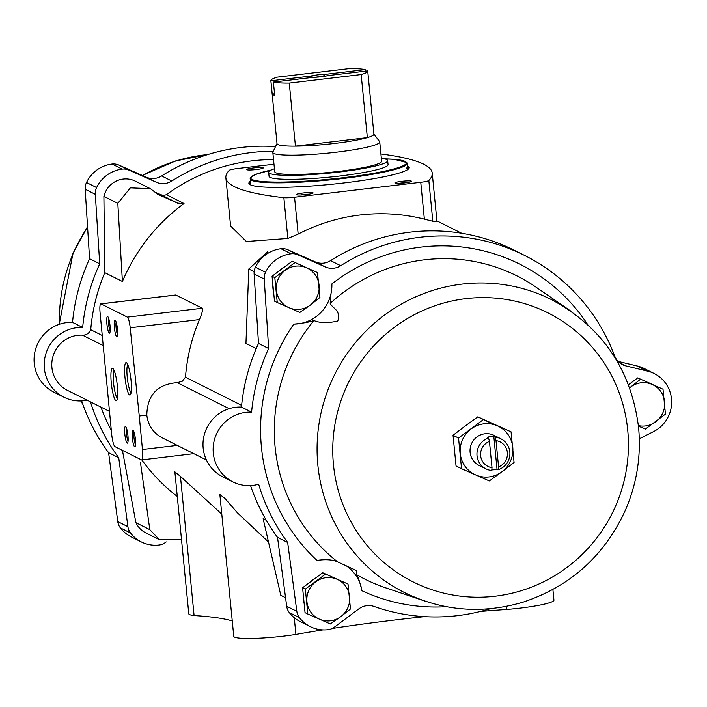 <?xml version="1.0" encoding="UTF-8"?>
<svg xmlns="http://www.w3.org/2000/svg" width="707" height="707" viewBox="0 0 707 707"><rect width="100%" height="100%" fill="white"/><g stroke="black" fill="none" stroke-linecap="round" stroke-linejoin="round"><path stroke-width="1.06" d="M406.348 167.957A78.884 8.882 174.4 0 1 407.718 169.388A78.884 8.882 174.4 0 1 407.718 169.574M250.738 184.969A78.884 8.882 174.4 0 1 250.702 184.783L250.278 177.881L255.059 174.611L271.276 169.989M273.98 164.218L237.349 168.558A10.075 1.131 -5.6 0 0 229.262 170.325A486.239 54.766 -5.6 0 0 225.869 177.793L230.606 226.019L246.381 241.502L287.855 238.445L298.168 234.097A182.945 178.951 -63.4 0 1 424.368 219.152L432.825 221.273L436.953 221.282L432.224 173.065A486.239 54.766 -5.6 0 0 380.914 153.967M241.626 405.367L185.464 377.211C187.055 357.274 191.712 338.061 199.427 319.573C202.016 313.546 202.989 309.772 202.352 308.243L175.716 294.987L100.783 303.851A10.075 1.759 -96.8 0 0 100.076 312.662L111.653 434.054A11.745 2.05 -96.8 0 0 114.958 446.621L141.4 459.877A11.745 2.05 -96.8 0 0 141.647 459.93A11.745 2.05 -96.8 0 0 142.46 449.502L139.261 416.034L146.809 415.142C147.286 395.001 157.431 384.166 177.236 382.655L229.156 408.681M256.226 348.578L245.948 343.425L248.793 269.005L267.812 251.639M273.529 159.614A182.945 178.951 116.6 0 0 166.392 194.69L184.023 203.528L177.669 203.156L157.891 194.354L150.405 188.698L130.371 187.859L117.813 203.342L103.902 196.369L104.777 272.655A182.945 178.951 116.6 0 0 90.735 329.718L102.206 335.472M104.777 272.655L122.408 281.492A182.945 178.951 -63.4 0 1 184.023 203.528M180.453 476.403L174.868 471.852L188.787 613.8A41.96 4.728 -5.6 0 0 194.089 615.55L180.453 476.403L221.786 514.13M268.289 541.809L237.464 512.875L225.392 498.903L219.85 494.405L233.77 636.344A41.96 4.728 -5.6 0 0 295.906 634.426L294.271 617.732M100.96 407.126A182.945 178.951 116.6 0 0 111.282 430.369M177.28 496.455A182.945 178.951 -63.4 0 1 141.807 459.912M266.274 520.281L263.137 518.708L280.785 595.312L285.557 597.698M193.63 453.691L141.647 459.93M90.735 329.718A8.396 8.21 116.6 0 1 82.48 335.153A29.208 28.563 116.6 0 0 52.839 356.885A29.208 28.563 116.6 0 0 67.386 390.299L109.373 411.341M206.426 460.001L162.212 437.836C153.242 432.976 148.108 425.411 146.809 415.142M185.464 377.211L182.212 381.294L177.236 382.655M313.943 320.527A169.618 165.915 116.6 0 0 337.601 561.862C332.644 559.635 325.759 559.149 316.957 560.404A181.372 177.404 116.6 0 1 293.785 324.106C302.631 323.32 309.348 322.127 313.943 320.527C319.82 323.081 327.756 323.249 337.769 321.031C341.119 310.152 332.944 308.897 330.178 303.4L331.875 283.922A38.266 37.436 116.6 0 1 293.785 324.106M345.847 565.538A38.266 37.436 116.6 0 1 361.957 590.743C359.845 582.135 358.122 576.815 356.788 574.791A169.618 165.915 116.6 0 0 364.953 579.183A169.618 165.915 116.6 0 0 385.686 587.835L423.502 600.632M570.231 310.7A163.891 160.303 116.6 0 0 551.548 299.653A163.891 160.303 116.6 0 0 355.356 342.754A163.891 160.303 116.6 0 0 404.651 592.669A163.891 160.303 116.6 0 0 424.677 601.03M356.788 574.791L356.575 570.611L337.601 561.862M569.162 309.966L536.33 287.351A169.618 165.915 116.6 0 0 516.994 275.916A169.618 165.915 116.6 0 0 330.178 303.4M325.467 574.137L305.353 589.117L307.801 614.029L305.044 612.651L302.596 587.738L322.71 572.75L348.021 584.062L322.71 572.75M294.925 262.624L274.811 277.612L277.259 302.525L274.502 301.147L272.054 276.225L292.168 261.245L317.478 272.557L292.168 261.245M628.488 384.758L637.696 377.892L663.016 389.204L637.696 377.892M489.438 441.398A13.698 13.398 116.6 0 0 492.01 467.654L489.438 441.398L488.555 437.978A16.782 16.42 116.6 0 0 491.745 470.5L492.01 467.654M458.551 438.057L461.556 468.723L456.05 465.957L453.037 435.291L465.206 425.968L477.791 416.847L511.073 431.836L483.305 419.613L458.551 438.057L453.037 435.291M552.901 589.523L553.934 600.137A41.96 4.728 -5.6 0 1 506.601 609.478L506.292 606.394M506.601 609.478A258.479 29.111 -5.6 0 0 480.53 611.431M424.668 616.645A258.479 29.111 -5.6 0 0 332.228 628.461M322.94 629.902A258.479 29.111 -5.6 0 0 295.906 634.426M232.258 620.967A258.479 29.111 -5.6 0 0 194.089 615.55M273.609 292.062A21.82 21.343 -63.4 0 1 272.964 288.527A21.82 21.343 -63.4 0 1 272.911 284.93M279.018 271.037A21.82 21.343 -63.4 0 1 284.939 266.627M302.349 265.726A21.82 21.343 -63.4 0 1 303.904 266.415M639.296 438.808L652.879 431.95A32.557 31.85 116.6 0 0 671.65 402.875A32.557 31.85 116.6 0 0 654.258 373.561A32.557 31.85 116.6 0 0 646.896 370.963L625.951 365.917A16.782 16.42 116.6 0 1 614.613 355.851A191.341 187.161 116.6 0 0 524.541 255.404A191.341 187.161 116.6 0 0 340.721 265.708A16.782 16.42 116.6 0 1 325.291 266.946L297.886 254.82A13.424 13.133 116.6 0 0 291.107 253.804A32.557 31.85 116.6 0 0 265.558 272.275A13.424 13.133 116.6 0 0 264.241 279.026L268.642 348.498A191.341 187.161 116.6 0 0 251.595 412.146A36.923 36.119 116.6 0 0 214.415 439.807A36.923 36.119 116.6 0 0 232.859 481.891A36.923 36.119 116.6 0 0 258.665 484.251A191.341 187.161 116.6 0 0 287.661 542.455L296.834 611.361A13.424 13.133 116.6 0 0 299.423 617.653A32.557 31.85 116.6 0 0 310.249 626.614A32.557 31.85 116.6 0 0 327.968 629.716A13.424 13.133 116.6 0 0 334.393 627.144L358.82 608.877A16.782 16.42 116.6 0 1 374.127 606.473A191.341 187.161 116.6 0 0 490.375 608.7M304.151 603.566A21.82 21.343 -63.4 0 1 303.506 600.031A21.82 21.343 -63.4 0 1 303.453 596.434M309.569 582.541A21.82 21.343 -63.4 0 1 315.481 578.132M332.891 577.23A21.82 21.343 -63.4 0 1 334.455 577.919M628.382 384.493A21.82 21.343 -63.4 0 1 630.467 383.274M647.877 382.372A21.82 21.343 -63.4 0 1 649.441 383.061M146.225 177.174L118.82 165.049A13.424 13.133 116.6 0 0 112.051 164.042A32.557 31.85 116.6 0 0 86.501 182.503A13.424 13.133 116.6 0 0 85.185 189.255L89.577 258.727L99.714 263.808L95.312 194.337A13.424 13.133 116.6 0 1 96.629 187.585A32.557 31.85 116.6 0 1 122.178 169.114A13.424 13.133 116.6 0 1 128.957 170.122L156.362 182.256L146.225 177.174A16.782 16.42 116.6 0 0 161.656 175.937A191.341 187.161 116.6 0 1 275.509 146.596M81.641 400.904A191.341 187.161 116.6 0 0 108.595 452.692L117.769 521.589A13.424 13.133 116.6 0 0 120.367 527.882A32.557 31.85 116.6 0 0 131.184 536.852L141.32 541.924A32.557 31.85 116.6 0 0 159.04 545.026A13.424 13.133 116.6 0 0 165.456 542.455L166.198 541.898M89.577 258.727A191.341 187.161 116.6 0 0 72.538 322.383A36.923 36.119 116.6 0 0 35.35 350.036A36.923 36.119 116.6 0 0 53.794 392.12L63.93 397.201A36.923 36.119 116.6 0 0 87.147 400.206M524.541 255.404L514.413 250.331A191.341 187.161 116.6 0 0 330.584 260.627A16.782 16.42 116.6 0 1 315.163 261.864L287.749 249.739A13.424 13.133 116.6 0 0 280.979 248.731A32.557 31.85 116.6 0 0 255.43 267.193A13.424 13.133 116.6 0 0 254.113 273.945L258.506 343.416A191.341 187.161 116.6 0 0 241.467 407.073A36.923 36.119 116.6 0 0 204.279 434.725A36.923 36.119 116.6 0 0 222.723 476.81L232.859 481.891M241.467 407.073L251.595 412.146M250.57 485.603A191.341 187.161 116.6 0 0 277.524 537.382L287.661 542.455M277.524 537.382L286.697 606.279A13.424 13.133 116.6 0 0 289.296 612.571A32.557 31.85 116.6 0 0 300.122 621.541L310.249 626.614M654.258 373.561L644.13 368.48A32.557 31.85 116.6 0 0 636.768 365.89L646.896 370.963M636.768 365.89L618.086 361.383M258.506 343.416L268.642 348.498M156.362 182.256A16.782 16.42 116.6 0 0 171.783 181.019L161.656 175.937M273.273 151.263A191.341 187.161 116.6 0 0 171.783 181.019M90.434 401.85A191.341 187.161 116.6 0 0 118.732 457.765L127.905 526.671A13.424 13.133 116.6 0 0 130.495 532.963A32.557 31.85 116.6 0 0 141.32 541.924M118.732 457.765L108.595 452.692M99.714 263.808A191.341 187.161 116.6 0 0 82.666 327.456A36.923 36.119 116.6 0 0 45.487 355.117A36.923 36.119 116.6 0 0 63.93 397.201M82.666 327.456L72.538 322.383M166.392 194.69A8.396 8.21 116.6 0 1 160.374 194.496L156.15 192.631M150.061 188.53L135.452 181.204A22.491 21.997 116.6 0 0 103.902 196.369M181.496 539.459L159.508 539.777L149.813 529.649L140.454 462.458M122.417 450.359L135.903 522.676L149.813 529.649M135.903 522.676A22.491 21.997 116.6 0 0 145.836 532.928L159.508 539.777M254.158 271.691L248.793 269.005M122.408 281.492L117.813 203.342M207.761 154.568A163.891 160.303 116.6 0 0 142.575 175.557M87.58 227.15A163.891 160.303 116.6 0 0 59.45 324.239M80.898 400.94A163.891 160.303 116.6 0 0 82.701 403.997M483.305 419.613L477.791 416.847M461.556 468.723L489.324 480.946L501.908 471.825L514.077 462.502L511.073 431.836M498.576 466.876A13.698 13.398 116.6 0 0 496.005 440.62L498.576 466.876L498.311 469.722A16.782 16.42 116.6 0 0 495.121 437.2L496.005 440.62M491.807 469.908A16.782 16.42 116.6 0 0 497.012 469.068L493.822 436.546A16.782 16.42 116.6 0 0 487.256 437.324L488.555 437.978M493.822 436.546L495.121 437.2M500.954 438.844L494.043 435.379A16.782 16.42 116.6 0 0 471.843 443.024A16.782 16.42 116.6 0 0 479.001 465.392L485.912 468.856M497.012 469.068L498.311 469.722M512.778 447.275A26.857 26.265 116.6 0 0 497.392 425.826A26.857 26.265 116.6 0 0 471.136 428.937A26.857 26.265 116.6 0 0 460.266 453.496A26.857 26.265 116.6 0 0 475.652 474.936A26.857 26.265 116.6 0 0 501.908 471.825A26.857 26.265 116.6 0 0 512.778 447.275M638.439 426.082L645.341 429.105L665.455 414.125L663.016 389.204M640.454 379.279L630.759 386.95A21.82 21.343 116.6 0 0 629.637 387.843M638.394 425.614A21.82 21.343 116.6 0 0 655.76 421.796A21.82 21.343 116.6 0 0 664.598 401.841A21.82 21.343 116.6 0 0 652.093 384.422A21.82 21.343 116.6 0 0 630.759 386.95M274.811 277.612L272.054 276.225M277.259 302.525L299.812 312.459L310.232 305.15L319.926 297.47L317.478 272.557M305.353 589.117L302.596 587.738M307.801 614.029L330.355 623.963L340.774 616.654L350.469 608.983L348.021 584.062M285.23 270.304A21.82 21.343 116.6 0 0 276.393 290.25A21.82 21.343 116.6 0 0 288.898 307.669A21.82 21.343 116.6 0 0 310.232 305.15A21.82 21.343 116.6 0 0 319.069 285.195A21.82 21.343 116.6 0 0 306.564 267.776A21.82 21.343 116.6 0 0 285.23 270.304M315.773 581.808A21.82 21.343 116.6 0 0 306.935 601.754A21.82 21.343 116.6 0 0 319.44 619.182A21.82 21.343 116.6 0 0 340.774 616.654A21.82 21.343 116.6 0 0 349.612 596.699A21.82 21.343 116.6 0 0 337.106 579.28A21.82 21.343 116.6 0 0 315.773 581.808M225.869 177.793A486.239 54.766 -5.6 0 0 283.861 197.695A10.075 1.131 -5.6 0 0 294.554 197.235L420.753 182.291A10.075 1.131 -5.6 0 0 428.831 180.532A486.239 54.766 -5.6 0 0 432.224 173.065M407.382 165.898A80.563 9.076 174.4 0 1 407.824 166.101A80.563 9.076 174.4 0 1 409.229 167.568A80.563 9.076 174.4 0 1 329.93 184.456A80.563 9.076 174.4 0 1 248.873 183.29A80.563 9.076 174.4 0 1 250.358 181.292M296.569 194.743A8.396 0.946 -5.6 0 0 305.132 194.681A8.396 0.946 -5.6 0 0 313.077 193.064A8.396 0.946 -5.6 0 0 304.682 192.825A8.396 0.946 -5.6 0 0 296.48 194.69A8.396 0.946 -5.6 0 0 296.569 194.743M395.036 183.078A8.396 0.946 -5.6 0 0 403.591 183.025A8.396 0.946 -5.6 0 0 411.545 181.399A8.396 0.946 -5.6 0 0 403.149 181.169A8.396 0.946 -5.6 0 0 394.948 183.025A8.396 0.946 -5.6 0 0 395.036 183.078M246.655 169.715A8.396 0.946 -5.6 0 0 255.218 169.662A8.396 0.946 -5.6 0 0 263.172 168.036A8.396 0.946 -5.6 0 0 254.767 167.806A8.396 0.946 -5.6 0 0 246.575 169.662A8.396 0.946 -5.6 0 0 246.655 169.715M259.089 169.15A6.937 0.778 -5.6 0 0 250.782 169.972M407.471 182.521A6.937 0.778 -5.6 0 0 399.163 183.334M309.003 194.178A6.937 0.778 -5.6 0 0 300.696 194.991M139.261 416.034L130.203 327.765A10.075 1.759 -96.8 0 0 127.384 317.125L100.995 303.895A10.075 1.759 -96.8 0 0 100.783 303.851M124.971 377.308A16.332 2.855 83.2 0 1 126.615 362.815A16.332 2.855 83.2 0 1 130.839 378.492A16.332 2.855 83.2 0 1 130.397 394.727A16.332 2.855 83.2 0 1 124.971 377.308M111.299 383.079A16.332 2.855 83.2 0 1 112.943 368.586A16.332 2.855 83.2 0 1 117.168 384.263A16.332 2.855 83.2 0 1 116.726 400.498A16.332 2.855 83.2 0 1 111.299 383.079M114.401 327.818A8.396 1.467 83.2 0 1 115.25 320.368A8.396 1.467 83.2 0 1 117.415 328.428A8.396 1.467 83.2 0 1 117.194 336.771A8.396 1.467 83.2 0 1 114.401 327.818M124.812 434.045A8.396 1.467 83.2 0 1 125.66 426.595A8.396 1.467 83.2 0 1 127.834 434.655A8.396 1.467 83.2 0 1 127.605 442.997A8.396 1.467 83.2 0 1 124.812 434.045M132.306 437.801A8.396 1.467 83.2 0 1 133.155 430.351A8.396 1.467 83.2 0 1 135.32 438.411A8.396 1.467 83.2 0 1 135.09 446.753A8.396 1.467 83.2 0 1 132.306 437.801M106.916 324.062A8.396 1.467 83.2 0 1 107.764 316.612A8.396 1.467 83.2 0 1 109.93 324.672A8.396 1.467 83.2 0 1 109.7 333.015A8.396 1.467 83.2 0 1 106.916 324.062M110.168 331.07A6.937 1.211 83.2 0 1 108.604 324.036A6.937 1.211 83.2 0 1 108.675 318.406M135.558 444.8A6.937 1.211 83.2 0 1 133.994 437.766A6.937 1.211 83.2 0 1 134.056 432.136M128.073 441.044A6.937 1.211 83.2 0 1 126.509 434.01A6.937 1.211 83.2 0 1 126.571 428.38M117.654 334.818A6.937 1.211 83.2 0 1 116.089 327.783A6.937 1.211 83.2 0 1 116.16 322.153M117.415 398.439A14.379 2.51 83.2 0 1 113.571 383.035A14.379 2.51 83.2 0 1 114.101 370.424M131.087 392.668A14.379 2.51 83.2 0 1 127.242 377.264A14.379 2.51 83.2 0 1 127.773 364.653M273.397 82.047L313.192 77.337A10.075 1.131 174.4 0 0 327.871 75.596L367.667 70.886A48.677 5.479 174.4 0 1 367.728 71.089A48.677 5.479 174.4 0 1 361.171 74.553L289.26 83.073A48.677 5.479 174.4 0 1 273.397 82.047L274.696 95.321A48.677 5.479 -5.6 0 1 272.204 94.075L270.896 80.792A48.677 5.479 174.4 0 1 270.843 80.589A48.677 5.479 174.4 0 1 277.4 77.125L349.311 68.614A48.677 5.479 174.4 0 1 365.174 69.631L325.379 74.341A10.075 1.131 174.4 0 0 310.7 76.082L270.896 80.792M361.171 74.553L367.348 137.626A48.677 5.479 174.4 0 1 295.438 146.137A48.677 5.479 174.4 0 1 277.878 144.546A48.677 5.479 174.4 0 1 277.029 143.662L270.843 80.589M367.728 71.089L373.915 134.162A48.677 5.479 174.4 0 1 367.348 137.626L295.438 146.137L289.26 83.073M365.174 69.631L365.325 71.16M315.004 77.284A8.254 0.928 174.4 0 1 322.905 76.453L325.379 74.341M310.7 76.082L313.519 77.567M373.888 133.976L379.571 141.559A53.705 6.045 174.4 0 1 379.739 141.957A53.705 6.045 174.4 0 1 331.592 152.73A53.705 6.045 174.4 0 1 273.768 153.419A53.705 6.045 174.4 0 1 272.831 152.438A53.705 6.045 174.4 0 1 272.911 152.014L277.011 143.477M379.739 141.957L381.621 161.223A53.705 6.045 174.4 0 1 333.474 171.995A53.705 6.045 174.4 0 1 275.65 172.685A53.705 6.045 174.4 0 1 274.714 171.704L272.831 152.438M381.338 158.28A59.786 6.734 174.4 0 1 387.666 160.63A59.786 6.734 174.4 0 1 334.075 172.623A59.786 6.734 174.4 0 1 269.712 173.383A59.786 6.734 174.4 0 1 268.669 172.296A59.786 6.734 174.4 0 1 274.431 168.761M387.666 160.63L388.063 164.616A59.786 6.734 174.4 0 1 334.464 176.609A59.786 6.734 174.4 0 1 270.101 177.369A59.786 6.734 174.4 0 1 269.058 176.282L268.669 172.296M274.546 93.792L272.204 94.075M82.48 335.153L103.142 345.511M361.957 590.743A181.372 177.404 116.6 0 0 446.391 606.703M587.773 324.699A181.372 177.404 116.6 0 0 331.875 283.922M286.697 606.279L296.834 611.361M289.296 612.571L299.423 617.653M619.447 362.656L625.951 365.917M330.584 260.627L340.721 265.708M315.163 261.864L325.291 266.946M287.749 249.739L297.886 254.82M280.979 248.731L291.107 253.804M255.43 267.193L265.558 272.275M254.113 273.945L264.241 279.026M95.312 194.337L85.185 189.255M96.629 187.585L86.501 182.503M122.178 169.114L112.051 164.042M128.957 170.122L118.82 165.049M130.495 532.963L120.367 527.882M127.905 526.671L117.769 521.589M160.374 194.496L177.669 203.156M627.71 429.989A150.458 147.171 116.6 0 0 394.4 327.27A150.458 147.171 116.6 0 0 419.666 584.981A150.458 147.171 116.6 0 0 627.71 429.989M283.861 197.695L287.855 238.445M294.554 197.235L298.168 234.097M420.753 182.291L424.368 219.152M428.831 180.532L432.825 221.273M130.203 327.765L199.427 319.573M127.384 317.125L202.352 308.243M100.995 303.895L175.963 295.013M142.46 449.502L177.263 445.383M407.479 166.887A80.563 9.076 174.4 0 1 407.921 167.091A80.563 9.076 174.4 0 1 409.159 168.072M249.041 183.776A80.563 9.076 174.4 0 1 250.455 182.282M407.586 167.974A79.891 8.997 174.4 0 1 408.593 168.876M249.748 184.447A79.891 8.997 174.4 0 1 250.561 183.369M384.67 158.872L394.294 159.331L406.799 162.548L407.135 163.414A78.884 8.882 174.4 0 1 336.417 179.242A78.884 8.882 174.4 0 1 251.498 180.241A78.884 8.882 174.4 0 1 250.119 178.809M384.705 158.881A78.212 8.811 174.4 0 1 364.264 174.859A78.212 8.811 174.4 0 1 252.081 179.498A78.212 8.811 174.4 0 1 271.241 170.007M461.644 233.266L436.908 220.858M208.15 154.444L175.522 160.957L142.346 175.46M87.553 226.682L73.007 253.239L59.229 324.319M80.801 400.94L82.843 404.386M551.548 299.653C602.223 326.988 631.236 369.575 638.58 427.435C641.249 455.953 636.892 483.447 625.518 509.906C604.538 555.702 570.363 586.465 523.003 602.178C482.13 614.259 442.679 611.095 404.651 592.669M407.135 163.414L407.718 169.388"/></g></svg>
